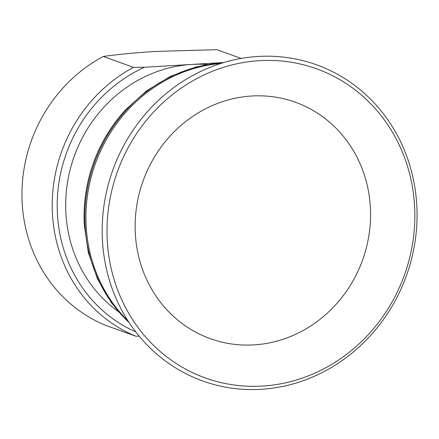 <?xml version="1.0" encoding="UTF-8"?>
<svg xmlns="http://www.w3.org/2000/svg" width="439" height="439" viewBox="0 0 439 439"><rect width="100%" height="100%" fill="white"/><g stroke="black" fill="none" stroke-linecap="round" stroke-linejoin="round"><path stroke-width="0.66" d="M128.034 320.904A148.645 138.016 -70.2 0 1 85.929 218.836A148.645 138.016 -70.2 0 1 220.592 63.518M129.478 323.115L111.402 302.789L97.535 279.039L88.376 252.765L84.255 224.933A147.866 137.292 -70.2 0 1 84.03 217.843A147.866 137.292 -70.2 0 1 125.719 109.624L146.621 90.796L170.414 76.37L196.228 66.893L223.116 62.733M118.365 311.619A135.722 126.015 -70.2 0 1 65.68 206.473A135.722 126.015 -70.2 0 1 191.662 64.445A135.722 126.015 -70.2 0 1 207.224 64.522M241.198 58.436L216.85 49.678L155.527 51.445C135.92 52.68 118.492 54.354 103.242 56.466A148.645 138.016 109.8 0 0 21.95 195.827A148.645 138.016 109.8 0 0 105.59 325.326L135.854 336.214L139.207 336.192M223.824 62.519L144.464 67.266L133.505 67.354L103.242 56.466M144.464 67.266A144.771 134.416 109.8 0 0 57.279 200.645A144.771 134.416 109.8 0 0 135.744 331.862M133.505 67.354A148.645 138.016 109.8 0 0 52.214 206.709A148.645 138.016 109.8 0 0 135.854 336.214M135.124 227.49A125.642 116.659 -70.2 0 1 310.757 109.157A125.642 116.659 -70.2 0 1 312.639 324.706A125.642 116.659 -70.2 0 1 135.124 227.49M107.028 232.56A164.268 152.52 -70.2 0 1 336.653 77.851A164.268 152.52 -70.2 0 1 339.117 359.667A164.268 152.52 -70.2 0 1 107.028 232.56M102.183 232.297A168.033 156.021 -70.2 0 1 337.075 74.043A168.033 156.021 -70.2 0 1 339.588 362.318A168.033 156.021 -70.2 0 1 102.183 232.297M129.159 322.632A148.645 138.016 -70.2 0 1 84.842 218.446A148.645 138.016 -70.2 0 1 222.557 62.903"/></g></svg>
